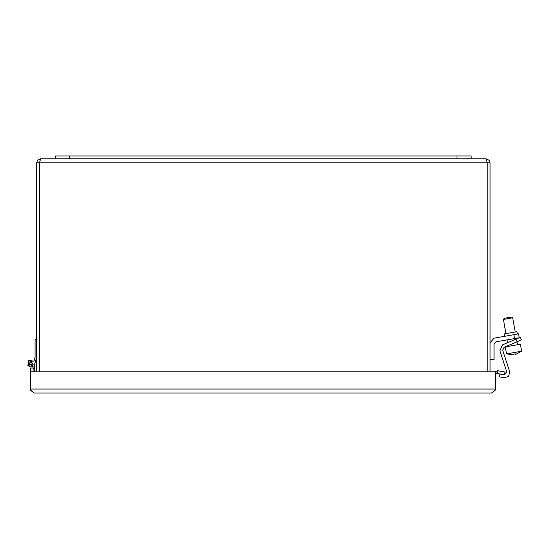 <?xml version="1.0" encoding="UTF-8"?>
<svg xmlns="http://www.w3.org/2000/svg" width="549" height="549" viewBox="0 0 549 549"><rect width="100%" height="100%" fill="white"/><g stroke="black" fill="none" stroke-linecap="round" stroke-linejoin="round"><path stroke-width="0.82" d="M487.224 162.785L487.224 371.776L487.121 162.257L487.244 162.785L490.044 162.785L489.173 160.301L486.064 158.805L487.224 162.785L39.466 162.785L40.619 158.805L37.51 160.301L36.646 162.785L36.646 371.776M39.466 371.776L39.562 162.257L39.439 371.776M490.044 371.776L490.044 162.785M39.439 162.785L36.646 162.785M40.619 158.805L486.064 158.805M34.69 363.953L36.419 358.113L34.69 363.953L36.419 358.113L34.69 363.953L36.419 358.113L34.69 363.953L36.419 358.113L34.69 363.953L36.419 358.113L34.69 363.953L36.419 358.113L34.69 363.953L34.69 371.776M30.312 371.776L30.312 389.049L495.521 389.049L493.812 391.533L491.54 393.029L495.363 390.126L495.521 371.776L30.312 371.776L30.312 367.995L33.105 367.995L33.105 366.478L27.848 365.62L28.672 360.357L33.942 361.146L34.841 358.113M36.646 357.358L34.532 364.481L29.09 366.718L28.061 360.919L33.942 361.146L28.672 360.357L27.848 365.62L33.105 366.478L27.848 365.62L28.672 360.357L33.942 361.146L35.067 357.358L35.067 339.598L36.646 339.598M28.713 363.404L32.007 361.503L32.007 365.311L28.713 363.404M34.69 368.695L33.105 368.695M29.413 364.557L30.662 361.53L32.652 364.124L29.413 364.557M33.105 371.776L33.105 367.995M30.463 390.133L34.292 393.029L32.014 391.526L30.312 389.049L30.463 390.133L31.012 390.14M504.524 374.761L497.586 373.533L498.073 370.781L505.011 372.002L504.524 374.761M498.073 370.781L493.88 371.776M497.586 373.533L496.907 373.416L495.521 374.576M491.54 393.029L34.292 393.029M471.152 158.805L471.152 155.971L55.538 155.971L55.538 158.805M514.585 338.568L519.23 337.745L518.544 333.84L517.831 333.964L513.891 334.664L514.585 338.568L495.98 341.849L494.011 344.196L494.011 359.533L490.044 359.533M490.044 342.864L493.976 338.17L513.891 334.664M517.391 334.046L516.98 331.699L516.341 331.809L504.181 333.957L504.593 336.304M495.98 341.849L494.011 344.196M521.413 339.9L520.301 337.292L515.957 339.138L517.062 341.746L521.413 339.9L520.301 337.292L521.413 339.9M517.062 341.746L504.023 347.284L502.685 350.207L509.664 371.687L508.676 376.346L504.147 377.815L499.412 376.813L500.002 374.041L503.968 374.885L506.727 371.817L499.865 350.687L502.534 344.841L515.957 339.138M504.023 347.284L502.685 350.207L509.664 371.687M503.968 374.885L506.727 371.817L499.865 350.687M515.243 353.844L513.384 354.174L515.243 353.844L515.374 354.579L521.55 351.25L520.452 344.25L506.871 346.645L505.21 346.941L506.569 353.892L513.514 354.908L513.384 354.174M506.569 353.892L521.55 351.25M507.907 317.693L504.188 318.345L503.419 319.443L512.725 317.802L511.627 317.034L507.907 317.693M494.821 390.14L495.37 390.133M497.387 370.664L496.907 373.416M69.702 155.971L69.702 158.805M456.981 155.971L456.981 158.805M517.481 344.779L516.952 341.794M516.451 338.932L516.335 338.259M515.23 332.008L512.725 317.802M508.175 346.419L508.031 345.582M507.523 342.72L507.029 339.9M505.924 333.648L503.419 319.443"/></g></svg>
